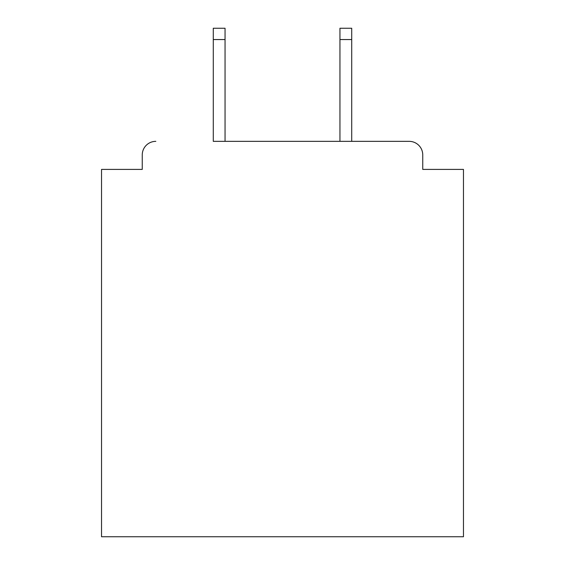 <?xml version="1.0" encoding="UTF-8"?>
<svg xmlns="http://www.w3.org/2000/svg" width="565" height="565" viewBox="0 0 565 565"><rect width="100%" height="100%" fill="white"/><g stroke="black" fill="none" stroke-linecap="round" stroke-linejoin="round"><path stroke-width="0.85" d="M422.747 169.401L422.747 154.923L422.747 169.401L463.462 169.401L463.462 536.75L101.538 536.75L101.538 169.401L142.253 169.401L142.253 154.923L142.253 169.401M213.28 39.557L213.28 28.25L225.047 28.25L225.047 39.557L213.28 39.557L213.28 141.349L409.173 141.349L351.72 141.349L351.72 39.557L339.953 39.557L339.953 28.25L351.72 28.25L351.72 39.557M422.747 154.923A13.574 13.574 0 0 0 409.173 141.349M155.827 141.349A13.574 13.574 0 0 0 142.253 154.923M339.953 39.557L339.953 141.349L225.047 141.349L225.047 39.557"/></g></svg>
